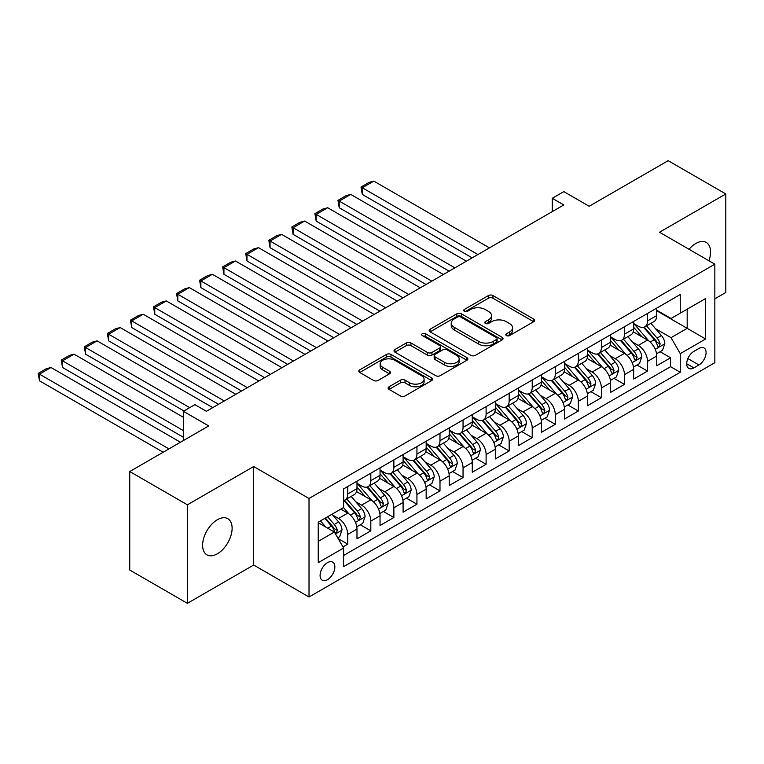 <?xml version="1.0" encoding="UTF-8"?>
<svg xmlns="http://www.w3.org/2000/svg" width="764" height="764" viewBox="0 0 764 764"><rect width="100%" height="100%" fill="white"/><g stroke="black" fill="none" stroke-linecap="round" stroke-linejoin="round"><path stroke-width="1.15" d="M506.465 335.577A2.244 1.289 0 0 0 509.636 335.577L533.683 321.692A3.199 1.853 0 0 0 534.619 320.383A3.199 1.853 0 0 0 533.683 319.075L492.942 295.563A3.199 1.853 0 0 0 488.416 295.563L464.369 309.439A2.244 1.289 0 0 0 463.71 310.356A2.244 1.289 0 0 0 464.369 311.273A2.244 1.289 0 0 0 467.539 311.273L470.643 309.477A10.247 5.911 0 0 1 485.13 309.477L488.53 311.435A10.247 5.911 0 0 1 491.529 315.618A10.247 5.911 0 0 1 488.53 319.801L485.417 321.596A2.244 1.289 0 0 0 484.758 322.513A2.244 1.289 0 0 0 485.417 323.42A2.244 1.289 0 0 0 488.588 323.42L491.701 321.625A10.247 5.911 0 0 1 506.179 321.625L509.578 323.592A10.247 5.911 0 0 1 512.577 327.766A10.247 5.911 0 0 1 509.578 331.948L506.465 333.744A2.244 1.289 0 0 0 505.806 334.661A2.244 1.289 0 0 0 506.465 335.577L506.465 333.744M217.368 553.795A20.867 12.052 120 0 0 230.995 535.411A20.867 12.052 120 0 0 227.796 518.689A20.867 12.052 120 0 0 217.368 519.721A20.867 12.052 120 0 0 203.73 538.114A20.867 12.052 120 0 0 206.929 554.836A20.867 12.052 120 0 0 217.368 553.795M708.935 260.772A20.867 12.052 120 0 0 706.261 242.446A20.867 12.052 120 0 0 695.823 243.477A20.867 12.052 120 0 0 689.052 249.293M327.469 579.695A10.438 6.026 120 0 0 334.288 570.498A10.438 6.026 120 0 0 332.684 562.132A10.438 6.026 120 0 0 327.469 562.657A10.438 6.026 120 0 0 320.651 571.844A10.438 6.026 120 0 0 322.246 580.21A10.438 6.026 120 0 0 327.469 579.695M389.057 386.765A3.199 1.853 0 0 0 388.122 388.074A3.199 1.853 0 0 0 389.057 389.382L400.489 395.981A3.199 1.853 0 0 0 405.016 395.981L431.717 380.558A3.199 1.853 0 0 0 432.653 379.25A3.199 1.853 0 0 0 431.717 377.951L390.977 354.429A3.199 1.853 0 0 0 386.45 354.429L359.748 369.843A3.199 1.853 0 0 0 358.803 371.151A3.199 1.853 0 0 0 359.748 372.46L373.548 380.434A3.199 1.853 0 0 0 378.075 380.434L389.506 373.835A3.199 1.853 0 0 0 390.442 372.526A3.199 1.853 0 0 0 389.506 371.218L382.659 367.264A8.566 4.947 0 0 1 380.157 363.769A8.566 4.947 0 0 1 385.438 359.204A8.566 4.947 0 0 1 394.768 360.274L421.594 375.754A8.566 4.947 0 0 1 424.096 379.25A8.566 4.947 0 0 1 418.815 383.824A8.566 4.947 0 0 1 409.485 382.745L405.016 380.166A3.199 1.853 0 0 0 400.489 380.166L389.057 386.765L389.057 389.382M714.846 298.8L725.8 292.469L725.8 193.96L668.156 160.679L589.178 206.27L563.813 191.63L552.286 198.287L563.813 204.943L206.414 411.29L194.877 404.633L183.35 411.29L183.35 440.57M187.39 504.803L187.39 603.321L253.677 565.045L253.677 466.537L187.39 504.803L129.746 471.531L208.715 425.93L183.35 411.29M253.677 466.537L309.019 498.481L714.846 264.182L714.846 362.699L309.019 596.999L309.019 498.481M725.8 193.96L659.504 232.237L714.846 264.182M470.872 355.336A3.199 1.853 0 0 0 475.399 355.336L502.11 339.923A3.199 1.853 0 0 0 503.046 338.614A3.199 1.853 0 0 0 502.11 337.306L461.37 313.784A3.199 1.853 0 0 0 456.843 313.784L430.132 329.208A3.199 1.853 0 0 0 429.196 330.516A3.199 1.853 0 0 0 430.132 331.824L470.872 355.336M423.218 336.064A2.244 1.289 0 0 1 425.491 336.38L425.491 333.715L466.909 357.628A3.199 1.853 0 0 1 467.854 358.937A3.199 1.853 0 0 1 466.909 360.245L440.207 375.659A3.199 1.853 0 0 1 435.681 375.659L394.94 352.137L394.94 349.53A3.199 1.853 0 0 0 394.004 350.829A3.199 1.853 0 0 0 394.94 352.137M394.94 349.53L406.372 342.931A3.199 1.853 0 0 1 410.898 342.931L427.42 352.462A3.199 1.853 0 0 0 431.947 352.462L439.529 348.088A3.199 1.853 0 0 0 440.465 346.78A3.199 1.853 0 0 0 439.529 345.471L422.33 335.549A2.244 1.289 0 0 1 421.671 334.632A2.244 1.289 0 0 1 423.055 333.438A2.244 1.289 0 0 1 425.491 333.715M187.39 603.321L129.746 570.039L129.746 471.531M342.969 546.909L347.754 544.149L338.185 538.62M332.741 515.108L338.538 518.45A13.045 7.535 60 0 1 347.754 534.428L356.979 529.108L356.979 538.821L370.817 530.837L360.322 524.782M355.804 501.795L361.592 505.138A13.045 7.535 60 0 1 370.817 521.115L380.042 515.795L380.042 525.508L393.871 517.524L383.385 511.469M378.858 488.482L384.655 491.825A13.045 7.535 60 0 1 393.871 507.802L403.096 502.483L403.096 512.195L416.934 504.211L406.438 498.157M401.921 475.17L407.709 478.512A13.045 7.535 60 0 1 416.934 494.489L426.159 489.17L426.159 498.882L439.988 490.899L429.502 484.844M424.975 461.857L430.772 465.2A13.045 7.535 60 0 1 439.988 481.177L449.213 475.857L449.213 485.57L463.051 477.586L452.555 471.531M448.038 448.544L453.826 451.887A13.045 7.535 60 0 1 463.051 467.864L472.276 462.545L472.276 472.257L486.105 464.273L475.619 458.219M471.092 435.232L476.889 438.574A13.045 7.535 60 0 1 486.105 454.551L495.33 449.232L495.33 458.944L509.168 450.961L498.672 444.906M494.155 421.919L499.942 425.262A13.045 7.535 60 0 1 509.168 441.239L518.393 435.919L518.393 445.632L532.221 437.648L521.736 431.593M517.209 408.606L523.006 411.949A13.045 7.535 60 0 1 532.221 427.926L541.447 422.607L541.447 432.319L555.285 424.335L544.789 418.28M540.272 395.303L546.059 398.646A13.045 7.535 60 0 1 555.285 414.613L564.51 409.294L564.51 419.006L578.338 411.022L567.853 404.968M563.326 381.99L569.123 385.333A13.045 7.535 60 0 1 578.338 401.301L587.564 395.981L587.564 405.694L601.402 397.71L590.906 391.655M586.389 368.678L592.176 372.02A13.045 7.535 60 0 1 601.402 387.988L610.627 382.668L610.627 392.381L624.455 384.397L613.969 378.342M609.443 355.365L615.24 358.708A13.045 7.535 60 0 1 624.455 374.675L633.681 369.356L633.681 379.068L647.519 371.084L647.519 361.362A13.045 7.535 -120 0 0 638.293 345.395L632.506 342.052M637.023 365.03L647.519 371.084M356.979 529.108A13.045 7.535 -120 0 0 347.754 513.131L340.839 509.139M380.042 515.795A13.045 7.535 -120 0 0 370.817 499.818L356.559 491.586M403.096 502.483A13.045 7.535 -120 0 0 393.871 486.506L379.613 478.274M426.159 489.17A13.045 7.535 -120 0 0 416.934 473.193L402.676 464.961M449.213 475.857A13.045 7.535 -120 0 0 439.988 459.88L425.729 451.648M472.276 462.545A13.045 7.535 -120 0 0 463.051 446.568L448.793 438.335M495.33 449.232A13.045 7.535 -120 0 0 486.105 433.255L471.846 425.023M518.393 435.919A13.045 7.535 -120 0 0 509.168 419.942L494.91 411.71M541.447 422.607A13.045 7.535 -120 0 0 532.221 406.629L517.963 398.397M564.51 409.294A13.045 7.535 -120 0 0 555.285 393.317L541.027 385.085M587.564 395.981A13.045 7.535 -120 0 0 578.338 380.004L564.08 371.772M610.627 382.668A13.045 7.535 -120 0 0 601.402 366.691L587.144 358.459M633.681 369.356A13.045 7.535 -120 0 0 624.455 353.379L610.197 345.147M698.936 348.451L693.865 351.383A10.113 5.835 120 0 0 687.256 360.293A10.113 5.835 120 0 0 688.813 368.391A10.113 5.835 120 0 0 693.865 367.885L698.936 364.963A10.113 5.835 120 0 0 705.544 356.053A10.113 5.835 120 0 0 703.988 347.954A10.113 5.835 120 0 0 698.936 348.451M318.244 541.351L334.384 532.03L343.609 548.008L343.609 566.649L680.256 372.278L680.256 353.646L671.04 337.669L655.56 328.74M343.609 548.008L318.244 562.648L318.244 522.184L343.609 507.535L343.609 488.903L680.256 294.532L680.256 313.173L705.621 298.533L705.621 338.996L680.256 353.646M356.979 483.306L361.592 485.971A13.045 7.535 60 0 0 368.114 486.62L377.34 481.291A13.045 7.535 -120 0 0 380.042 475.323L380.042 467.864M380.042 469.994L384.655 472.658A13.045 7.535 60 0 0 391.178 473.308L400.393 467.979A13.045 7.535 -120 0 0 403.096 462.01L403.096 454.551M403.096 456.681L407.709 459.345A13.045 7.535 60 0 0 414.231 459.995L423.457 454.666A13.045 7.535 -120 0 0 426.159 448.697L426.159 441.239M426.159 443.368L430.772 446.033A13.045 7.535 60 0 0 437.294 446.682L446.51 441.353A13.045 7.535 -120 0 0 449.213 435.384L449.213 427.926M449.213 430.056L453.826 432.72A13.045 7.535 60 0 0 460.348 433.369L469.573 428.041A13.045 7.535 -120 0 0 472.276 422.072L472.276 414.613M472.276 416.743L476.889 419.407A13.045 7.535 60 0 0 483.411 420.057L492.627 414.728A13.045 7.535 -120 0 0 495.33 408.759L495.33 401.301M495.33 403.43L499.942 406.095A13.045 7.535 60 0 0 506.465 406.744L515.69 401.415A13.045 7.535 -120 0 0 518.393 395.446L518.393 387.988M518.393 390.118L523.006 392.782A13.045 7.535 60 0 0 529.528 393.431L538.744 388.102A13.045 7.535 -120 0 0 541.447 382.134L541.447 374.675M541.447 376.805L546.059 379.469A13.045 7.535 60 0 0 552.582 380.119L561.807 374.79A13.045 7.535 -120 0 0 564.51 368.821L564.51 361.362M564.51 363.492L569.123 366.157A13.045 7.535 60 0 0 575.636 366.806L584.861 361.477A13.045 7.535 -120 0 0 587.564 355.508L587.564 348.05M587.564 350.179L592.176 352.844A13.045 7.535 60 0 0 598.699 353.493L607.924 348.164A13.045 7.535 -120 0 0 610.627 342.196L610.627 334.737M610.627 336.867L615.24 339.531A13.045 7.535 60 0 0 621.753 340.181L630.978 334.852A13.045 7.535 -120 0 0 633.681 328.883L633.681 321.424M343.609 555.466L670.572 366.691L670.572 357.772L656.744 365.755L656.744 356.043A13.045 7.535 -120 0 0 647.519 340.066L633.26 331.834M633.681 323.554L638.293 326.218A13.045 7.535 -120 0 0 644.816 326.868A13.045 7.535 -120 0 0 647.519 320.899L647.519 313.441M644.816 326.868L654.041 321.539A13.045 7.535 -120 0 0 656.744 315.57L656.744 308.112M347.754 486.506L347.754 493.955A13.045 7.535 60 0 1 345.061 499.933A13.045 7.535 60 0 1 343.609 500.458M345.061 499.933L354.276 494.604A13.045 7.535 -120 0 0 356.979 488.635L356.979 481.177M370.817 473.193L370.817 480.642A13.045 7.535 60 0 1 368.114 486.62M393.871 459.88L393.871 467.329A13.045 7.535 60 0 1 391.178 473.308M416.934 446.568L416.934 454.017A13.045 7.535 60 0 1 414.231 459.995M439.988 433.255L439.988 440.704A13.045 7.535 60 0 1 437.294 446.682M463.051 419.942L463.051 427.391A13.045 7.535 60 0 1 460.348 433.369M486.105 406.629L486.105 414.078A13.045 7.535 60 0 1 483.411 420.057M509.168 393.317L509.168 400.766A13.045 7.535 60 0 1 506.465 406.744M532.221 380.004L532.221 387.463A13.045 7.535 60 0 1 529.528 393.431M555.285 366.691L555.285 374.15A13.045 7.535 60 0 1 552.582 380.119M578.338 353.379L578.338 360.837A13.045 7.535 60 0 1 575.636 366.806M601.402 340.066L601.402 347.524A13.045 7.535 60 0 1 598.699 353.493M624.455 326.753L624.455 334.212A13.045 7.535 60 0 1 621.753 340.181M624.455 374.675L624.455 384.397M601.402 387.988L601.402 397.71M578.338 401.301L578.338 411.022M555.285 414.613L555.285 424.335M532.221 427.926L532.221 437.648M509.168 441.239L509.168 450.961M486.105 454.551L486.105 464.273M463.051 467.864L463.051 477.586M439.988 481.177L439.988 490.899M416.934 494.489L416.934 504.211M393.871 507.802L393.871 517.524M370.817 521.115L370.817 530.837M347.754 534.428L347.754 544.149M334.384 532.03L318.244 522.719M671.04 337.669L687.18 328.348L687.18 309.181L705.621 298.533M656.744 310.776L705.621 338.996M656.744 310.241L671.04 318.502L680.256 313.173M253.677 565.045L309.019 596.999M552.286 198.287L552.286 211.599M660.086 351.717L670.572 357.772M670.572 366.691L680.256 372.278M507.363 335.893L509.578 334.613A10.247 5.911 0 0 0 512.577 330.43L512.577 327.766M491.529 315.618L491.529 318.282A10.247 5.911 0 0 1 488.53 322.465L486.315 323.745M533.635 321.72L492.942 298.218A3.199 1.853 0 0 0 488.416 298.218L465.266 311.588M502.063 339.942L461.37 316.449A3.199 1.853 0 0 0 456.843 316.449L430.18 331.843M496.447 339.531A2.244 1.289 0 0 0 497.106 338.614A2.244 1.289 0 0 0 496.447 337.698L460.692 317.05A2.244 1.289 0 0 0 457.521 317.05L454.236 318.951A10.247 5.911 0 0 0 451.237 323.134A10.247 5.911 0 0 0 454.236 327.307L478.684 341.422A10.247 5.911 0 0 0 493.172 341.422L496.447 339.531L496.447 342.196A2.244 1.289 0 0 0 497.106 341.279L497.106 338.614M451.237 323.134L451.237 325.789A10.247 5.911 0 0 0 454.236 329.972L454.236 327.307M496.447 342.196L493.172 344.087A10.247 5.911 0 0 1 478.684 344.087L454.236 329.972M394.978 352.166L406.372 345.586L406.372 342.931M440.465 346.78L440.465 349.444A3.199 1.853 0 0 1 439.529 350.752L431.947 355.126A3.199 1.853 0 0 1 427.42 355.126L410.898 345.586A3.199 1.853 0 0 0 406.372 345.586M425.491 336.38L466.871 360.264M444.562 362.365A8.566 4.947 0 0 0 453.892 363.435A8.566 4.947 0 0 0 459.183 358.87A8.566 4.947 0 0 0 456.671 355.375L447.226 349.922A3.199 1.853 0 0 0 442.7 349.922L435.117 354.295A3.199 1.853 0 0 0 434.172 355.604A3.199 1.853 0 0 0 435.117 356.912L444.562 362.365L444.562 365.03A8.566 4.947 0 0 0 453.892 366.099A8.566 4.947 0 0 0 459.183 361.534L459.183 358.87M434.172 355.604L434.172 358.268A3.199 1.853 0 0 0 435.117 359.567L435.117 356.912M444.562 365.03L435.117 359.567M424.096 379.25L424.096 381.914A8.566 4.947 0 0 1 418.815 386.488A8.566 4.947 0 0 1 409.485 385.409L405.016 382.831A3.199 1.853 0 0 0 400.489 382.831L389.096 389.401M380.157 363.769L380.157 366.433A8.566 4.947 0 0 0 382.659 369.929L382.659 367.264M389.468 373.854L382.659 369.929M431.679 380.587L390.977 357.094A3.199 1.853 0 0 0 386.45 357.094L359.787 372.488M656.543 353.761L662.503 350.313L664.814 343.657A8.643 4.985 -120 0 0 661.443 335.549L650.909 323.344M477.92 254.536L362.289 187.772L373.816 181.116L489.447 247.88M648.798 340.906L636.307 326.438A24.945 14.401 -120 0 0 633.681 323.697M362.289 194.428L361.019 187.037L362.289 187.772L362.289 194.428L472.162 257.86M641.941 336.848L634.96 328.759A20.704 11.957 -120 0 0 633.681 327.364M643.641 327.336L654.299 339.674A8.643 4.985 60 0 1 657.374 345.624L658.005 346.646L659.17 346.484L660.144 344.029A8.643 4.985 -120 0 0 657.059 338.08L646.525 325.875M644.272 327.135L655.713 340.391A4.403 2.54 60 0 1 656.83 342.11L660.144 344.029M361.019 187.037L369.088 182.376L373.816 181.116M633.49 367.073L639.449 363.626L641.75 356.969A8.643 4.985 -120 0 0 638.389 348.861L627.855 336.657M454.866 267.849L339.226 201.085L350.752 194.428L466.393 261.192M625.745 354.219L613.244 339.751A24.945 14.401 -120 0 0 610.627 337.01M339.226 207.741L337.955 200.349L339.226 201.085L339.226 207.741L449.098 271.172M618.888 350.16L611.897 342.071A20.704 11.957 -120 0 0 610.627 340.677M620.578 340.648L631.236 352.987A8.643 4.985 60 0 1 634.321 358.937L634.951 359.959L636.116 359.796L637.09 357.342A8.643 4.985 -120 0 0 634.005 351.392L623.472 339.187M621.208 340.448L632.659 353.703A4.403 2.54 60 0 1 633.767 355.422L637.09 357.342M337.955 200.349L346.025 195.689L350.752 194.428M610.426 380.386L616.386 376.938L618.697 370.282A8.643 4.985 -120 0 0 615.326 362.174L604.792 349.969M431.803 281.152L316.172 214.397L327.699 207.741L443.33 274.505M602.681 367.532L590.19 353.063A24.945 14.401 -120 0 0 587.564 350.323M316.172 221.054L314.902 213.662L316.172 214.397L316.172 221.054L426.045 284.485M595.834 363.473L588.843 355.384A20.704 11.957 -120 0 0 587.564 353.99M597.524 353.961L608.182 366.3A8.643 4.985 60 0 1 611.257 372.249L611.888 373.271L613.053 373.109L614.027 370.655A8.643 4.985 -120 0 0 610.942 364.695L600.409 352.5M598.155 353.761L609.605 367.016A4.403 2.54 60 0 1 610.713 368.735L614.027 370.655M314.902 213.662L322.971 209.002L327.699 207.741M587.373 393.699L593.332 390.251L595.634 383.595A8.643 4.985 -120 0 0 592.272 375.487L581.738 363.282M408.75 294.465L293.109 227.71L304.635 221.054L420.276 287.808M579.628 380.844L567.127 366.376A24.945 14.401 -120 0 0 564.51 363.635M293.109 234.367L291.838 226.975L293.109 227.71L293.109 234.367L402.981 297.798M572.771 376.786L565.78 368.697A20.704 11.957 -120 0 0 564.51 367.303M574.461 367.274L585.119 379.613A8.643 4.985 60 0 1 588.204 385.562L588.834 386.584L589.999 386.422L590.973 383.967A8.643 4.985 -120 0 0 587.888 378.008L577.355 365.813M575.091 367.073L586.542 380.329A4.403 2.54 60 0 1 587.65 382.048L590.973 383.967M291.838 226.975L299.908 222.314L304.635 221.054M564.309 407.011L570.269 403.564L572.58 396.908A8.643 4.985 -120 0 0 569.209 388.8L558.675 376.595M385.686 307.777L270.055 241.023L281.582 234.367L397.213 301.121M556.564 394.157L544.073 379.689A24.945 14.401 -120 0 0 541.447 376.948M270.055 247.679L268.785 240.288L270.055 241.023L270.055 247.679L379.928 311.11M549.717 390.098L542.726 382.01A20.704 11.957 -120 0 0 541.447 380.615M551.407 380.587L562.065 392.925A8.643 4.985 60 0 1 565.14 398.875L565.771 399.897L566.936 399.734L567.91 397.28A8.643 4.985 -120 0 0 564.835 391.321L554.292 379.125M552.038 380.386L563.488 393.641A4.403 2.54 60 0 1 564.596 395.36L567.91 397.28M268.785 240.288L276.854 235.627L281.582 234.367M541.256 420.324L547.215 416.877L549.517 410.22A8.643 4.985 -120 0 0 546.155 402.112L535.621 389.907M362.633 321.09L246.992 254.336L258.518 247.679L374.159 314.434M533.511 407.47L521.01 393.002A24.945 14.401 -120 0 0 518.393 390.261M246.992 260.992L245.721 253.6L246.992 254.336L246.992 260.992L356.864 324.423M526.654 403.411L519.663 395.322A20.704 11.957 -120 0 0 518.393 393.928M528.344 393.899L539.002 406.238A8.643 4.985 60 0 1 542.087 412.188L542.717 413.209L543.882 413.047L544.856 410.593A8.643 4.985 -120 0 0 541.771 404.633L531.238 392.438M528.974 393.699L540.425 406.954A4.403 2.54 60 0 1 541.533 408.673L544.856 410.593M245.721 253.6L253.791 248.94L258.518 247.679M518.193 433.637L524.152 430.189L526.463 423.533A8.643 4.985 -120 0 0 523.092 415.425L512.558 403.22M339.569 334.403L223.938 267.648L235.465 260.992L351.096 327.746M510.447 420.783L497.956 406.314A24.945 14.401 -120 0 0 495.33 403.573M223.938 274.305L222.668 266.913L223.938 267.648L223.938 274.305L333.811 337.736M503.6 416.724L496.61 408.635A20.704 11.957 -120 0 0 495.33 407.241M505.291 407.212L515.948 419.551A8.643 4.985 60 0 1 519.023 425.5L519.654 426.522L520.828 426.36L521.793 423.905A8.643 4.985 -120 0 0 518.718 417.946L508.175 405.751M505.921 407.011L517.371 420.267A4.403 2.54 60 0 1 518.479 421.986L521.793 423.905M222.668 266.913L230.738 262.253L235.465 260.992M495.139 446.94L501.098 443.502L503.4 436.846A8.643 4.985 -120 0 0 500.038 428.738L489.504 416.533M316.516 347.716L200.875 280.961L212.402 274.305L328.042 341.059M487.394 434.095L474.893 419.627A24.945 14.401 -120 0 0 472.276 416.886M200.875 287.617L199.605 280.226L200.875 280.961L200.875 287.617L310.747 351.048M480.537 430.036L473.546 421.948A20.704 11.957 -120 0 0 472.276 420.553M482.227 420.525L492.885 432.863A8.643 4.985 60 0 1 495.97 438.813L496.6 439.835L497.765 439.672L498.739 437.218A8.643 4.985 -120 0 0 495.655 431.259L485.121 419.064M482.858 420.324L494.308 433.58A4.403 2.54 60 0 1 495.416 435.299L498.739 437.218M199.605 280.226L207.674 275.565L212.402 274.305M472.076 460.253L478.035 456.815L480.346 450.158A8.643 4.985 -120 0 0 476.975 442.05L466.441 429.846M293.452 361.028L177.821 294.274L189.348 287.617L304.989 354.372M464.331 447.408L451.839 432.94A24.945 14.401 -120 0 0 449.213 430.199M177.821 300.93L176.551 293.538L177.821 294.274L177.821 300.93L287.694 364.361M457.483 443.349L450.493 435.26A20.704 11.957 -120 0 0 449.213 433.866M459.174 433.837L469.831 446.176A8.643 4.985 60 0 1 472.906 452.126L473.537 453.147L474.711 452.985L475.676 450.531A8.643 4.985 -120 0 0 472.601 444.572L462.058 432.376M459.804 433.637L471.254 446.892A4.403 2.54 60 0 1 472.362 448.611L475.676 450.531M176.551 293.538L184.621 288.878L189.348 287.617M449.022 473.565L454.981 470.127L457.283 463.471A8.643 4.985 -120 0 0 453.921 455.363L443.387 443.158M270.399 374.341L154.758 307.586L166.285 300.93L281.926 367.685M441.277 460.721L428.776 446.252A24.945 14.401 -120 0 0 426.159 443.512M154.758 314.243L153.488 306.851L154.758 307.586L154.758 314.243L264.63 377.674M434.42 456.662L427.429 448.573A20.704 11.957 -120 0 0 426.159 447.179M436.12 447.15L446.768 459.489A8.643 4.985 60 0 1 449.853 465.438L450.483 466.46L451.648 466.298L452.622 463.843A8.643 4.985 -120 0 0 449.538 457.884L439.004 445.689M436.741 446.95L448.191 460.205A4.403 2.54 60 0 1 449.299 461.924L452.622 463.843M153.488 306.851L161.567 302.191L166.285 300.93M425.959 486.878L431.918 483.44L434.229 476.784A8.643 4.985 -120 0 0 430.858 468.676L420.324 456.471M247.335 387.654L131.704 320.899L143.231 314.243L258.872 380.997M418.214 474.033L405.722 459.565A24.945 14.401 -120 0 0 403.096 456.824M131.704 327.555L130.434 320.164L131.704 320.899L131.704 327.555L241.577 390.987M411.366 469.975L404.376 461.886A20.704 11.957 -120 0 0 403.096 460.491M413.057 460.463L423.714 472.801A8.643 4.985 60 0 1 426.789 478.751L427.42 479.773L428.594 479.611L429.559 477.156A8.643 4.985 -120 0 0 426.484 471.197L415.941 459.002M413.687 460.262L425.137 473.518A4.403 2.54 60 0 1 426.245 475.237L429.559 477.156M130.434 320.164L138.504 315.503L143.231 314.243M402.905 500.191L408.864 496.753L411.166 490.096A8.643 4.985 -120 0 0 407.804 481.988L397.27 469.784M224.282 400.966L108.641 334.212L120.177 327.555L235.809 394.31M395.16 487.346L382.659 472.878A24.945 14.401 -120 0 0 380.042 470.137M108.641 340.868L107.371 333.476L108.641 334.212L108.641 340.868L218.514 404.299M388.303 483.287L381.312 475.198A20.704 11.957 -120 0 0 380.042 473.804M390.003 473.776L400.651 486.114A8.643 4.985 60 0 1 403.736 492.064L404.366 493.086L405.531 492.923L406.505 490.469A8.643 4.985 -120 0 0 403.421 484.51L392.887 472.314M390.624 473.575L402.074 486.83A4.403 2.54 60 0 1 403.182 488.549L406.505 490.469M107.371 333.476L115.45 328.816L120.177 327.555M379.842 513.504L385.801 510.065L388.112 503.409A8.643 4.985 -120 0 0 384.741 495.301L374.207 483.096M189.692 407.623L85.587 347.524L97.114 340.868L212.755 407.623M372.097 500.659L359.605 486.19A24.945 14.401 -120 0 0 356.979 483.45M85.587 354.181L84.317 346.789L85.587 347.524L85.587 354.181L183.923 410.956M365.249 496.6L358.259 488.511A20.704 11.957 -120 0 0 356.979 487.117M366.94 487.088L377.597 499.427A8.643 4.985 60 0 1 380.673 505.376L381.303 506.398L382.477 506.236L383.442 503.782A8.643 4.985 -120 0 0 380.367 497.822L369.824 485.627M367.57 486.888L379.02 500.143A4.403 2.54 60 0 1 380.128 501.862L383.442 503.782M84.317 346.789L92.387 342.129L97.114 340.868M356.788 526.816L362.747 523.378L365.049 516.722A8.643 4.985 -120 0 0 361.687 508.614L351.153 496.409M183.35 430.59L62.524 360.837L74.06 354.181L183.35 417.278M349.043 513.971L343.523 507.582M62.524 367.494L61.254 360.102L62.524 360.837L62.524 367.494L183.35 437.247M342.186 509.913L341.288 508.872M343.886 500.401L354.534 512.739A8.643 4.985 60 0 1 357.619 518.689L358.249 519.711L359.414 519.549L360.388 517.094A8.643 4.985 -120 0 0 357.304 511.135L346.77 498.94M344.507 500.2L355.957 513.456A4.403 2.54 60 0 1 357.065 515.175L360.388 517.094M61.254 360.102L69.333 355.441L74.06 354.181M337.726 537.827L339.684 536.691L341.995 530.035A8.643 4.985 -120 0 0 338.624 521.927L331.996 514.239M168.94 448.898L39.47 374.15L50.997 367.494L180.466 442.241M325.808 527.084L320.469 520.895M39.47 380.806L38.2 373.415L39.47 374.15L39.47 380.806L163.171 452.221M319.132 523.225L318.244 522.204M324.843 518.374L331.481 526.052A8.643 4.985 60 0 1 334.565 532.002L335.186 533.024L336.361 532.861L337.325 530.407A8.643 4.985 -120 0 0 334.25 524.448L327.613 516.77M325.378 518.059L332.903 526.768A4.403 2.54 60 0 1 334.011 528.487L337.325 530.407M38.2 373.415L46.27 368.754L50.997 367.494M338.538 518.45L347.754 513.131M361.592 505.138L370.817 499.818M384.655 491.825L393.871 486.506M407.709 478.512L416.934 473.193M430.772 465.2L439.988 459.88M453.826 451.887L463.051 446.568M476.889 438.574L486.105 433.255M499.942 425.262L509.168 419.942M523.006 411.949L532.221 406.629M546.059 398.646L555.285 393.317M569.123 385.333L578.338 380.004M592.176 372.02L601.402 366.691M615.24 358.708L624.455 353.379M638.293 345.395L647.519 340.066M647.519 320.899L656.744 315.57M347.754 493.955L356.979 488.635M370.817 480.642L380.042 475.323M393.871 467.329L403.096 462.01M416.934 454.017L426.159 448.697M439.988 440.704L449.213 435.384M463.051 427.391L472.276 422.072M486.105 414.078L495.33 408.759M509.168 400.766L518.393 395.446M532.221 387.463L541.447 382.134M555.285 374.15L564.51 368.821M578.338 360.837L587.564 355.508M601.402 347.524L610.627 342.196M624.455 334.212L633.681 328.883M647.519 361.362L656.744 356.043M687.877 358.574L698.936 364.963M686.712 363.759L693.865 367.885M509.578 334.613L509.578 331.948M485.417 323.42L485.417 321.596M488.53 322.465L488.53 319.801M464.369 311.273L464.369 309.439M488.416 298.218L488.416 295.563M492.942 298.218L492.942 295.563M533.683 321.692L533.683 319.075M430.132 331.824L430.132 329.208M456.843 316.449L456.843 313.784M461.37 316.449L461.37 313.784M502.11 339.923L502.11 337.306M478.684 344.087L478.684 341.422M493.172 344.087L493.172 341.422M410.898 345.586L410.898 342.931M427.42 355.126L427.42 352.462M431.947 355.126L431.947 352.462M439.529 350.752L439.529 348.088M466.909 360.245L466.909 357.628M400.489 382.831L400.489 380.166M405.016 382.831L405.016 380.166M409.485 385.409L409.485 382.745M389.506 373.835L389.506 371.218M359.748 372.46L359.748 369.843M386.45 357.094L386.45 354.429M390.977 357.094L390.977 354.429M431.717 380.558L431.717 377.951M655.226 349.329L664.756 343.829M636.307 326.438L637.491 325.76M657.059 338.08L661.443 335.549M650.174 342.052L654.299 339.674M632.172 362.642L641.693 357.141M613.244 339.751L614.437 339.073M634.005 351.392L638.389 348.861M627.12 355.365L631.236 352.987M609.109 375.955L618.639 370.454M590.19 353.063L591.374 352.385M610.942 364.695L615.326 362.174M604.057 368.678L608.182 366.3M586.055 389.268L595.576 383.767M567.127 366.376L568.321 365.698M587.888 378.008L592.272 375.487M581.003 381.99L585.119 379.613M562.992 402.58L572.522 397.079M544.073 379.689L545.257 379.011M564.835 391.321L569.209 388.8M557.94 395.303L562.065 392.925M539.938 415.893L549.459 410.392M521.01 393.002L522.204 392.324M541.771 404.633L546.155 402.112M534.886 408.616L539.002 406.238M516.875 429.206L526.406 423.705M497.956 406.314L499.14 405.636M518.718 417.946L523.092 415.425M511.823 421.929L515.948 419.551M493.821 442.518L503.342 437.018M474.893 419.627L476.087 418.949M495.655 431.259L500.038 428.738M488.769 435.241L492.885 432.863M470.758 455.822L480.289 450.33M451.839 432.94L453.023 432.262M472.601 444.572L476.975 442.05M465.706 448.554L469.831 446.176M447.704 469.134L457.225 463.643M428.776 446.252L429.97 445.574M449.538 457.884L453.921 455.363M442.652 461.867L446.768 459.489M424.641 482.447L434.172 476.956M405.722 459.565L406.906 458.887M426.484 471.197L430.858 468.676M419.589 475.179L423.714 472.801M401.587 495.76L411.108 490.268M382.659 472.878L383.853 472.2M403.421 484.51L407.804 481.988M396.535 488.492L400.651 486.114M378.524 509.072L388.055 503.581M359.605 486.19L360.789 485.512M380.367 497.822L384.741 495.301M373.472 501.805L377.597 499.427M355.47 522.385L364.991 516.894M357.304 511.135L361.687 508.614M350.418 515.117L354.534 512.739M335.482 533.931L341.938 530.206M334.25 524.448L338.624 521.927M327.746 528.201L331.481 526.052"/></g></svg>
